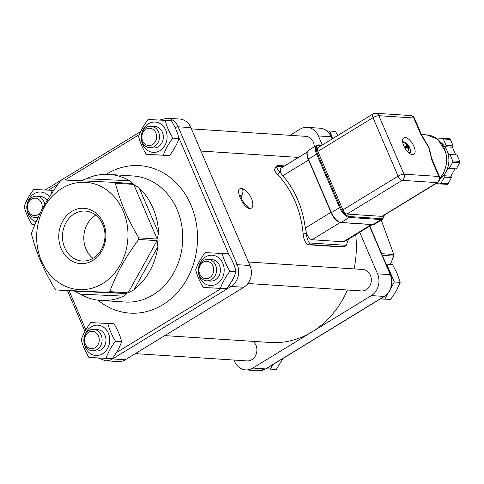 <?xml version="1.0" encoding="UTF-8"?>
<svg xmlns="http://www.w3.org/2000/svg" width="484" height="484" viewBox="0 0 484 484"><rect width="100%" height="100%" fill="white"/><g stroke="black" fill="none" stroke-linecap="round" stroke-linejoin="round"><path stroke-width="0.73" d="M98.385 358.039L105.403 360.743L118.157 361.572A16.123 13.691 -86.3 0 0 125.32 359.751L243.833 287.272A16.123 13.691 -86.3 0 0 249.98 265.51L190.884 127.625A16.123 13.691 -86.3 0 0 179.673 119.034L166.919 118.199L159.375 120.111M248.48 262.013L362.897 269.479A10.751 9.123 93.7 0 1 371.313 280.629A10.751 9.123 93.7 0 1 361.494 290.932L247.911 283.515M95.802 215.15A25.035 21.254 -86.3 0 0 92.982 258.335M253.138 341.365A10.751 9.123 93.7 0 1 256.883 350.61A10.751 9.123 93.7 0 1 247.064 360.913L135.345 353.616M191.422 128.883L305.834 136.349A10.751 9.123 93.7 0 1 314.267 146.779M297.103 157.324A94.059 79.854 93.7 0 1 298.138 157.633M290.019 135.314L300.044 129.186A16.123 13.691 93.7 0 1 307.213 127.359A16.123 13.691 93.7 0 1 318.418 135.95L322.284 144.964M347.439 290.013A94.059 79.854 93.7 0 1 312.113 331.836A94.059 79.854 93.7 0 1 270.326 342.484L164.808 335.6M359.709 232.29L377.52 273.835A16.123 13.691 93.7 0 1 371.373 295.597L252.854 368.076A16.123 13.691 93.7 0 1 245.691 369.903A16.123 13.691 93.7 0 1 234.48 361.306L233.941 360.054M355.722 234.728A94.059 79.854 93.7 0 1 354.1 268.904M129.603 180.75L86.358 178.729A63.15 53.615 93.7 0 1 109.1 174.415A63.15 53.615 93.7 0 1 129.603 180.75L132.61 183.551L114.218 182.353A63.15 53.615 93.7 0 1 115.355 183.212L133.753 184.416L157.161 239.042L158.583 233.125L139.253 188.016L133.753 184.416M139.253 188.016A63.15 53.615 93.7 0 1 158.583 233.125M157.161 239.042L138.769 237.838A63.15 53.615 93.7 0 1 138.69 239.453L157.082 240.651L128.121 292.832L133.971 289.813L157.881 246.725L157.082 240.651M157.881 246.725A63.15 53.615 93.7 0 1 133.971 289.813M128.121 292.832L109.729 291.628A63.15 53.615 93.7 0 1 109.118 292.009A63.15 53.615 93.7 0 1 108.507 292.378L126.899 293.582L74.53 291.132L80.368 294.121L123.614 296.141L126.899 293.582M123.614 296.141A63.15 53.615 93.7 0 1 100.872 300.455A63.15 53.615 93.7 0 1 80.368 294.121M74.53 291.132L56.138 289.934A63.15 53.615 93.7 0 1 54.995 289.075C42.792 268.106 37.165 254.983 31.581 234.444A63.15 53.615 93.7 0 1 31.666 232.834C39.355 212.797 46.313 200.261 60.621 180.653A63.15 53.615 93.7 0 1 61.843 179.903L114.218 182.353M86.358 178.729L81.058 180.756M382.336 255.358L393.704 256.096A63.15 53.615 -86.3 0 0 393.782 254.487L381.628 253.695M370.544 227.831A63.15 53.615 -86.3 0 0 369.933 226.04M49.441 196.891A15.186 12.893 -86.3 0 0 36.953 192.469A15.186 12.893 -86.3 0 0 27.4 203.28M26.995 209.481A15.186 12.893 -86.3 0 0 36.125 221.841M47.13 200.63A10.751 9.123 -86.3 0 0 40.487 196.474L36.615 196.22A10.751 9.123 -86.3 0 0 26.795 206.523A10.751 9.123 -86.3 0 0 35.217 217.673A10.751 9.123 -86.3 0 0 38.2 217.292M34.987 224.479L31.847 224.346C28.187 218.326 25.64 212.373 24.2 206.499C26.245 200.745 29.397 195.064 33.656 189.456L50.766 190.254L51.667 193.437M31.847 224.346L34.957 224.546M50.766 190.254L53.663 190.448M27.461 206.535A8.688 7.375 93.7 0 1 38.901 199.535A8.688 7.375 93.7 0 1 38.121 214.563A8.688 7.375 93.7 0 1 27.461 206.535M44.855 204.514A10.751 9.123 -86.3 0 0 36.615 196.22M141.425 139.501A15.186 12.893 -86.3 0 0 159.974 150.657A15.186 12.893 -86.3 0 0 162.485 125.368A15.186 12.893 -86.3 0 0 141.83 133.3M149.647 147.699L153.519 147.953A10.751 9.123 -86.3 0 0 163.332 137.65A10.751 9.123 -86.3 0 0 162.394 132.223A10.751 9.123 -86.3 0 0 154.916 126.499L151.044 126.245A10.751 9.123 -86.3 0 0 141.225 136.542A10.751 9.123 -86.3 0 0 149.647 147.699A10.751 9.123 -86.3 0 0 159.46 137.395A10.751 9.123 -86.3 0 0 151.044 126.245M165.195 120.28C166.635 126.155 169.182 132.102 172.842 138.121C168.577 143.73 165.425 149.411 163.38 155.164L146.277 154.366C142.617 148.346 140.07 142.399 138.63 136.524C140.675 130.771 143.827 125.09 148.086 119.481L171.366 120.679C175.026 126.699 177.574 132.652 179.013 138.527C176.975 144.28 173.816 149.961 169.557 155.57L146.277 154.366M172.842 138.121L179.013 138.527M163.38 155.164L169.557 155.57M141.891 136.555A8.688 7.375 93.7 0 1 153.331 129.561A8.688 7.375 93.7 0 1 152.551 144.589A8.688 7.375 93.7 0 1 141.891 136.555M337.759 135.496L335.454 131.394L326.972 130.892M332.829 138.515L329.616 131.013M84.053 342.611A15.186 12.893 -86.3 0 0 102.602 353.762A15.186 12.893 -86.3 0 0 105.113 328.479A15.186 12.893 -86.3 0 0 84.458 336.41M92.275 350.803L96.147 351.057A10.751 9.123 -86.3 0 0 105.966 340.754A10.751 9.123 -86.3 0 0 105.022 335.333A10.751 9.123 -86.3 0 0 97.55 329.604L93.672 329.35A10.751 9.123 -86.3 0 0 83.859 339.653A10.751 9.123 -86.3 0 0 92.275 350.803A10.751 9.123 -86.3 0 0 102.094 340.506A10.751 9.123 -86.3 0 0 93.672 329.35M107.823 323.385C109.263 329.259 111.816 335.212 115.47 341.232C111.211 346.84 108.059 352.521 106.014 358.275L88.905 357.476C85.251 351.457 82.697 345.509 81.258 339.629C83.302 333.875 86.454 328.194 90.72 322.586L114 323.79C117.654 329.81 120.207 335.757 121.647 341.631C119.602 347.385 116.45 353.066 112.185 358.674L88.905 357.476M115.47 341.232L121.647 341.631M106.014 358.275L112.185 358.674M84.518 339.665A8.688 7.375 93.7 0 1 95.959 332.665A8.688 7.375 93.7 0 1 95.185 347.694A8.688 7.375 93.7 0 1 84.518 339.665M265.837 368.917L276.273 369.389L283.188 358.305M266.025 368.802L270.435 369.008L272.873 364.615M270.435 369.008L276.273 369.389M407.407 147.529L409.041 146.773A13.431 4.622 153.3 0 0 407.964 146.301L407.467 145.799A13.431 12.027 -85 0 0 405.973 143.663L405.828 144.196M405.973 143.663A3.951 1.791 58.6 0 0 405.417 143.627A13.431 10.672 92.8 0 1 406.748 145.751L406.663 146.216A13.431 3.697 151.1 0 0 404.914 146.507L404.914 146.507A3.951 1.791 58.6 0 0 405.314 147.438A13.431 3.563 -17.5 0 1 407.183 147.426L407.679 147.929A13.431 10.969 85.8 0 1 408.381 150.554A3.951 1.791 58.6 0 0 408.938 150.591A13.431 11.731 -76.8 0 0 408.399 147.977L408.478 147.511A13.431 2.632 -19.8 0 1 409.44 147.711A3.951 1.791 58.6 0 0 409.041 146.773M408.423 150.409L408.938 150.591M402.888 143.203A5.929 2.686 -121.4 0 1 405.937 142.853A5.929 2.686 -121.4 0 1 409.706 147.674A5.929 2.686 -121.4 0 1 408.702 152.702M407.812 148.31L408.478 147.511M406.748 145.751L405.289 147.245M450.386 139.434A1.343 1.143 -86.3 0 0 449.436 138.714L442.388 138.255A1.343 1.143 93.7 0 1 443.302 138.968L446.066 145.418L453.151 145.884L450.386 139.434L443.302 138.968M455.71 154.856L452.425 147.19L453.151 145.884M459.8 161.396L457.035 154.947L449.951 154.481L452.715 160.93A1.343 1.143 93.7 0 1 452.643 162.273L449.225 168.432L456.309 168.898L459.727 162.733A1.343 1.143 -86.3 0 0 459.8 161.396L452.715 160.93M435.715 183.708L447.065 184.337A1.343 1.143 -86.3 0 0 448.087 183.714L451.505 177.555L450.919 176.182L454.996 168.831L456.309 168.898M430.512 153.501A25.398 21.562 -86.3 0 0 430.464 153.228A25.398 21.562 -86.3 0 0 428.691 147.378A25.398 21.562 -86.3 0 0 426.422 143.185A25.398 21.562 -86.3 0 0 426.126 142.756M420.777 134.364L428.691 147.378L431.795 160.071L438.819 176.46A4.568 3.878 93.7 0 1 437.076 182.625A4.568 2.069 58.6 0 0 437.73 182.48L437.73 182.48A4.568 4.568 0 0 0 439.545 176.787A4.568 1.24 156.8 0 0 438.819 176.46L403.959 174.186L378.893 115.7L413.753 117.975A4.568 1.24 -23.2 0 1 414.479 118.302A4.568 4.568 0 0 0 410.577 115.543A4.568 3.878 93.7 0 1 413.753 117.975L420.777 134.364A4.568 1.24 -23.2 0 1 421.497 134.685L414.479 118.302M405.187 137.523A9.674 4.386 -121.4 0 1 413.33 145.091A9.674 4.386 -121.4 0 1 413.905 154.335A9.674 4.386 -121.4 0 1 405.114 148.37A9.674 4.386 -121.4 0 1 403.807 137.825A9.674 4.386 -121.4 0 1 405.187 137.523M373.037 113.928A4.568 2.069 58.6 0 0 373.007 117.666A4.568 1.24 -23.2 0 1 378.893 115.7A4.568 3.878 -86.3 0 0 375.717 113.268A4.568 4.568 0 0 0 373.037 113.928L317.861 147.668A4.568 2.069 58.6 0 0 317.837 151.407L342.902 209.893A4.568 2.069 58.6 0 0 347.046 214.091L381.906 216.366A4.568 2.069 58.6 0 0 382.554 216.221L437.73 182.48M436.108 138.073L442.352 138.255A1.343 1.143 93.7 0 1 442.37 138.255L449.454 138.714M446.066 145.418L445.341 146.731L446.986 150.578A21.496 18.253 -86.3 0 0 441.341 142.895M449.225 168.432L447.912 168.371L445.873 172.044A21.496 18.253 -86.3 0 0 446.986 150.578L448.638 154.42L449.951 154.481M439.902 178.85A21.496 18.253 -86.3 0 0 445.873 172.044L443.834 175.716L444.421 177.09L441.003 183.248A1.343 1.143 93.7 0 1 439.98 183.878L435.769 183.678M445.341 146.731L452.425 147.19M444.421 177.09L451.505 177.555M443.834 175.716L450.919 176.182M447.912 168.371L454.996 168.831M421.504 134.691A4.568 1.24 -23.2 0 1 421.51 134.709L426.416 143.185M439.545 176.787L432.521 160.398A4.568 1.24 156.8 0 0 431.795 160.071M198.482 272.631A15.186 12.893 -86.3 0 0 217.032 283.787A15.186 12.893 -86.3 0 0 219.542 258.498A15.186 12.893 -86.3 0 0 198.888 266.43M206.704 280.829L210.576 281.083A10.751 9.123 -86.3 0 0 220.395 270.78A10.751 9.123 -86.3 0 0 219.452 265.353A10.751 9.123 -86.3 0 0 211.98 259.63L208.102 259.376A10.751 9.123 -86.3 0 0 198.289 269.673A10.751 9.123 -86.3 0 0 206.704 280.829A10.751 9.123 -86.3 0 0 216.523 270.526A10.751 9.123 -86.3 0 0 208.102 259.376M222.253 253.41C223.693 259.285 226.246 265.232 229.9 271.252C225.641 276.86 222.489 282.541 220.444 288.295L203.334 287.496C199.68 281.476 197.127 275.529 195.687 269.655C197.732 263.901 200.884 258.22 205.149 252.612L228.43 253.81C232.084 259.829 234.637 265.783 236.077 271.657C234.032 277.411 230.88 283.092 226.615 288.7L203.334 287.496M229.9 271.252L236.077 271.657M220.444 288.295L226.615 288.7M198.948 269.685A8.688 7.375 93.7 0 1 210.389 262.691A8.688 7.375 93.7 0 1 209.614 277.719A8.688 7.375 93.7 0 1 198.948 269.685M380.267 298.937L390.703 299.408L396.251 290.945L400.159 282.366L397.158 273.496L392.512 264.524L386.093 264.113M380.454 298.822L384.865 299.027L388.041 293.304M391.205 287.605L394.321 281.984L386.674 264.143M384.865 299.027L390.703 299.408M394.321 281.984L400.159 282.366M372.287 224.6L344.917 241.334L343.21 241.782L312.035 239.749C309.397 239.163 307.425 236.404 306.118 231.467L305.271 228.043A94.059 79.854 -86.3 0 0 282.856 175.74L280.968 173.339L280.109 168.662L307.171 152.109M284.646 165.885L278.409 165.48A10.751 3.079 32.4 0 0 276.612 166.024A10.751 3.079 32.4 0 0 276.515 166.23C276.34 167.41 277.477 169.303 279.933 171.905A97.816 83.042 93.7 0 1 281.156 173.23M306.118 231.467A97.816 83.042 93.7 0 1 306.299 233.421C306.662 237.39 307.691 240.56 309.391 242.932L306.19 243.022C304.46 240.663 303.432 237.614 303.117 233.875A94.059 79.854 -86.3 0 0 277.768 174.724C275.269 171.959 274.204 170.138 274.579 169.273A10.751 3.079 -147.6 0 1 274.676 169.067L276.612 166.024M283.352 166.678L276.515 166.23L274.579 169.273M346.254 245.34L309.391 242.932A10.751 5.663 88.3 0 0 312.38 244.735L343.271 246.755A10.751 5.663 88.3 0 0 343.555 246.761A10.751 5.663 88.3 0 0 346.254 245.34L348.522 239.132M343.555 246.761L340.355 246.852A10.751 5.663 -91.7 0 1 340.077 246.846L343.271 246.755M312.38 244.735L309.185 244.831A10.751 5.663 -91.7 0 1 306.19 243.022M309.185 244.831L340.077 246.846M251.607 198.603C253.979 205.863 252.92 209.142 248.437 208.453C245.17 206.499 242.448 202.965 240.27 197.865C237.39 190.92 238.104 187.846 242.405 188.645C246.156 190.303 249.224 193.618 251.607 198.603M102.693 283.503A53.748 45.629 -86.3 0 0 107.515 190.539A53.748 45.629 -86.3 0 0 36.73 233.826A53.748 45.629 -86.3 0 0 102.693 283.503M138.69 239.453C124.382 259.055 117.424 271.597 109.729 291.628M115.355 183.212C120.946 203.746 126.572 216.874 138.769 237.838M108.507 292.378L56.138 289.934M102.765 224.407A25.035 21.254 93.7 0 1 101.374 249.575A25.035 21.254 93.7 0 1 82.098 261.027A25.035 21.254 93.7 0 1 64.693 247.687A25.035 21.254 93.7 0 1 66.084 222.525A25.035 21.254 93.7 0 1 85.359 211.066A25.035 21.254 93.7 0 1 102.765 224.407M61.232 248.849A27.721 23.534 -86.3 0 0 101.955 250.748A27.721 23.534 -86.3 0 0 83.75 208.271A27.721 23.534 -86.3 0 0 61.232 248.849M393.782 254.487L381.253 220.105M390.406 264.385L393.704 256.096M249.98 265.51L237.227 264.675L178.13 126.796L190.884 127.625M109.1 174.415L133.191 175.988A63.15 53.615 93.7 0 1 177.096 209.645A63.15 53.615 93.7 0 1 173.587 273.127A63.15 53.615 93.7 0 1 124.963 302.028L100.872 300.455M318.418 135.95L331.171 136.784L332.103 138.956M369.534 226.282L390.273 274.67L377.52 273.835M405.622 143.905A3.678 1.67 -121.4 0 1 405.985 143.96M405.338 147.438A3.678 1.67 -121.4 0 1 404.969 146.567M408.744 150.397A3.678 1.67 -121.4 0 1 408.581 150.415A3.678 1.67 -121.4 0 1 408.357 150.397M408.805 146.815A3.678 1.67 -121.4 0 1 409.155 147.614M407.467 145.799L406.596 146.301M407.964 146.301L406.475 147.408M408.387 147.559L407.667 147.91M421.431 134.522L426.628 134.861A25.398 21.562 93.7 0 1 445.292 151.147A25.398 21.562 93.7 0 1 439.889 178.154M384.157 215.241A10.079 4.568 -121.4 0 1 381.434 218.647A0.672 0.569 93.7 0 1 381.18 219.554A10.751 4.876 58.6 0 0 382.711 219.21L384.314 215.144M381.434 218.647L349.551 216.566A0.672 0.569 93.7 0 1 349.297 217.467L381.18 219.554L373.007 224.552A0.672 0.569 93.7 0 1 372.704 224.624L374.537 224.213A10.751 4.876 -121.4 0 1 373.007 224.552L341.123 222.471A10.751 4.876 -121.4 0 1 331.377 212.591L308.453 159.097A10.751 4.876 -121.4 0 1 308.514 150.3L316.687 145.303A10.751 4.876 58.6 0 0 316.627 154.1L317.492 153.809A10.079 4.568 -121.4 0 1 318.986 145.242L321.551 145.412M318.218 144.964A0.672 0.569 93.7 0 1 318.986 145.242M349.551 216.566A10.079 4.568 -121.4 0 1 340.415 207.303L339.55 207.594A10.751 4.876 58.6 0 0 349.297 217.467L341.123 222.471A0.672 0.569 -86.3 0 1 340.821 222.543C337.07 221.769 333.839 218.55 331.116 212.875L339.55 207.594L316.627 154.1L308.187 159.387C306.378 154.904 306.487 151.873 308.514 150.3M340.415 207.303L317.492 153.809M308.296 159.436L331.219 212.924M452.643 162.273L459.727 162.733M448.087 183.714L441.003 183.248M439.98 183.878L447.065 184.337M347.046 214.091L402.216 180.351A4.568 3.878 -86.3 0 0 403.959 174.186A4.568 1.24 156.8 0 0 398.072 176.152A4.568 2.069 58.6 0 0 402.216 180.351L437.076 182.625L381.906 216.366M317.837 151.407L373.007 117.666L398.072 176.152L342.902 209.893M308.483 160.071L282.856 175.74M343.21 241.782L371.403 224.54M340.282 222.471L312.035 239.749M305.271 228.043L330.899 212.373M279.933 171.905L277.768 174.724M303.117 233.875L306.299 233.421M248.437 208.453A6.715 5.233 -67.2 0 0 245.709 204.665C244.626 203.909 243.349 202.191 241.885 199.517L240.379 195.112L239.804 196.704M242.405 188.645A6.715 5.07 109.4 0 1 240.802 196.94M48.442 190.139L57.935 184.331M64.959 180.042L139.41 134.51M175.129 127.691A2.686 0.732 -23.2 0 1 178.13 126.796A16.123 13.691 -86.3 0 0 166.919 118.199M85.843 329.87L69.091 290.781M234.189 265.595A2.686 0.732 -23.2 0 1 237.227 264.675A16.123 13.691 -86.3 0 1 231.08 286.437L243.833 287.272M178.705 137.365L229.12 254.995M105.403 360.743A16.123 13.691 -86.3 0 0 112.566 358.916A2.686 1.216 -121.4 0 1 111.883 358.662M229.228 285.016A2.686 1.216 58.6 0 0 231.08 286.437L112.566 358.916L125.32 359.751M234.534 275.469A13.437 11.41 93.7 0 1 231.298 281.748M221.297 288.464L116.293 352.679M97.992 300.177A73.901 62.739 -86.3 0 0 175.389 294.641A73.901 62.739 -86.3 0 0 190.938 205.016A73.901 62.739 -86.3 0 0 106.208 174.319M252.854 368.076L265.607 368.905A2.686 1.216 58.6 0 0 265.988 368.82L384.508 296.347A2.686 1.216 -121.4 0 1 384.127 296.432L265.607 368.905A16.123 13.691 93.7 0 1 258.444 370.732L265.988 368.82M384.508 296.347C391.61 290.951 393.673 283.793 390.697 274.858A2.686 0.732 156.8 0 0 390.273 274.67A16.123 13.691 93.7 0 1 384.127 296.432L371.373 295.597M331.601 136.972A2.686 0.732 156.8 0 0 331.171 136.784A16.123 13.691 93.7 0 0 319.966 128.193C325.296 128.768 329.174 131.696 331.601 136.972L332.381 138.793M298.495 157.415L200.921 151.044M37.934 217.854L35.217 217.673M405.392 147.451L404.993 146.519M408.581 150.415L408.236 150.367M402.621 141.715L404.297 141.951L406.239 143.034L409.718 147.699L410.456 152.018L409.9 153.622M406.741 146.192L405.308 147.275M408.423 147.523L407.661 147.892M426.628 134.861L437.669 139.198L446 152.333L446.762 163.047L443.61 173.254L439.914 178.499M322.035 145.115L318.514 144.885L316.687 145.303M340.821 222.543L372.704 224.624M374.537 224.213L382.711 219.21M430.457 153.234C431.456 157.645 431.026 156.392 432.521 160.404M410.577 115.543L375.717 113.268M45.121 189.982L140.711 131.527M84.96 331.425L67.5 290.678M390.697 274.858L369.806 226.113M245.691 369.903L258.444 370.732M307.213 127.359L319.966 128.193"/></g></svg>
